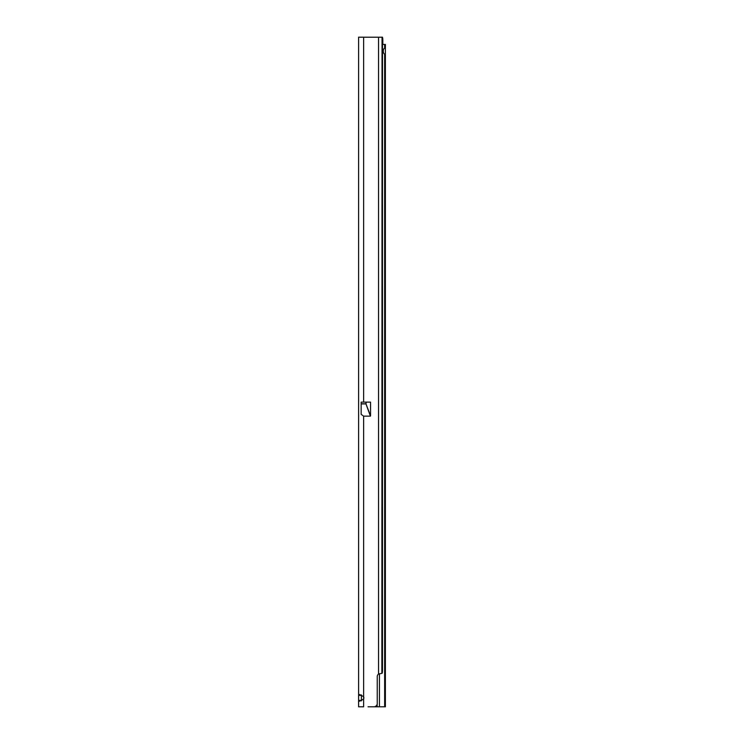 <?xml version="1.0" encoding="UTF-8"?>
<svg xmlns="http://www.w3.org/2000/svg" width="744" height="744" viewBox="0 0 744 744"><rect width="100%" height="100%" fill="white"/><g stroke="black" fill="none" stroke-linecap="round" stroke-linejoin="round"><path stroke-width="1.12" d="M361.445 700.829L361.398 695.38L358.608 695.38L358.608 694.859L358.608 695.38L359.612 694.524L363.63 696.663A3.348 3.348 0 0 1 363.63 699.081L359.622 701.229L358.608 700.364L358.608 37.2L382.416 37.228A3.348 0.465 90 0 1 382.825 40.548L382.825 44.454M363.63 402.132L370.568 402.132L370.568 415.812L365.964 403.927L370.41 416.138L363.63 416.138L361.156 414.352L361.156 402.132L363.63 402.132L363.63 37.2M361.398 695.38L361.445 694.915M368.048 706.8L373.897 706.8A3.348 3.348 0 0 0 377.245 703.452L377.245 676.668A3.348 3.348 0 0 1 378.547 674.018L382.035 673.32A3.348 0.465 90 0 0 382.5 669.972L382.5 40.548A3.348 0.465 90 0 0 382.035 37.2L381.858 673.32M358.608 614.907L358.608 613.707M358.608 587.397L358.608 586.607M358.608 569.337L358.608 568.723M363.63 416.138L363.63 706.8L358.608 706.8L358.608 700.364L361.398 700.364M379.44 673.748L379.44 706.8L384.648 706.8L384.648 54.135L385.392 54.08L384.648 54.135A3.069 1.804 -90 0 1 383.262 51.15A3.069 1.804 -90 0 1 384.648 48.165L385.392 48.221L384.648 48.165L384.648 44.454L382.5 44.454M379.44 706.8L370.81 706.8M384.648 44.454L385.392 44.454L385.392 48.221L384.536 48.221M384.536 54.08L385.392 54.08L385.392 44.454M385.392 702.336L385.392 706.8L384.648 706.8M385.392 54.08L385.392 706.8M378.547 674.018L378.547 37.2M365.964 402.132L365.964 403.815L361.156 403.815M366.197 402.132L365.964 403.927L361.156 403.927M377.18 706.8L377.18 704.103"/></g></svg>
